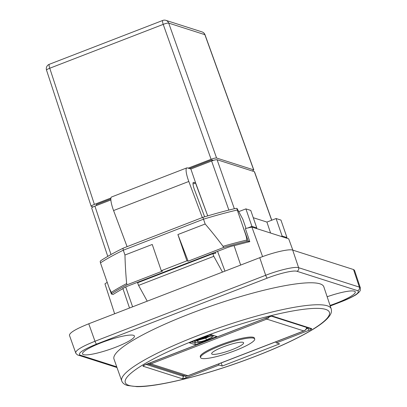 <?xml version="1.0" encoding="UTF-8"?>
<svg xmlns="http://www.w3.org/2000/svg" width="407" height="407" viewBox="0 0 407 407"><rect width="100%" height="100%" fill="white"/><g stroke="black" fill="none" stroke-linecap="round" stroke-linejoin="round"><path stroke-width="0.61" d="M215.303 252.238L215.69 253.266L212.825 253.678L213.807 256.313L222.476 272.09M224.964 271.128L217.567 251.363M204.635 216.819L194.449 189.611A7.509 1.613 -111.1 0 1 193.381 182.372A7.509 1.613 -111.1 0 1 193.676 182.377L195.66 183.013L190.873 169.022L187.362 167.898A14.077 3.027 68.9 0 0 186.803 167.893A14.077 3.027 68.9 0 0 188.807 181.466L202.325 217.567M140.227 281.746L140.069 281.323M127.086 246.652L113.573 210.551A14.077 3.027 -111.1 0 1 111.569 196.978L186.803 167.893M195.66 183.013L207.728 215.893L195.533 183.064M228.871 210.078L211.609 161.009L190.873 169.022M110.862 199.954L94.907 206.12L111.004 254.533M193.004 183.974L195.436 183.033M107.763 256.379L91.682 208.028C91.712 207.606 92.786 206.97 94.907 206.12M211.609 161.009C214.27 160.027 216.102 159.61 217.099 159.742L234.34 208.74M253.266 217.709L266.916 222.074L270.584 233.038M251.918 226.378L245.894 208.877L250.758 210.434L256.786 227.935L251.918 226.378L247.68 228.017M238.756 211.635L245.894 208.877M255.805 228.312L256.786 227.935M271.662 220.243L254.355 171.652L217.099 159.742M254.706 338.965L254.4 338.09A28.627 4.772 161 0 0 253.413 337.332A28.627 4.772 161 0 0 222.817 343.946A28.627 4.772 161 0 0 200.269 356.73L200.57 357.605A28.627 4.772 161 0 0 229.192 352.803A28.627 4.772 161 0 0 254.706 338.965A28.627 4.772 161 0 0 253.714 338.207A28.627 4.772 161 0 0 223.122 344.821A28.627 4.772 161 0 0 200.57 357.605M282.112 236.029L276.088 218.528L280.957 220.085L286.981 237.586L282.112 236.029L281.13 236.411M266.916 222.074L276.088 218.528M285.999 237.968L286.981 237.586M243.025 342.338A16.896 2.818 -19 0 1 243.61 342.786A16.896 2.818 -19 0 1 228.556 350.951A16.896 2.818 -19 0 1 211.66 353.785A16.896 2.818 -19 0 1 224.969 346.24A16.896 2.818 -19 0 1 243.025 342.338M92.989 206.97L91.173 206.313C91.204 205.886 92.277 205.25 94.393 204.4L110.933 198.006M188.156 168.152L211.096 159.285C213.761 158.308 215.593 157.885 216.585 158.023L253.663 169.872L252.518 171.067M213.354 160.399L211.828 159.91L189.443 168.564M110.836 198.952L96.23 204.594L96.54 205.489M212.139 160.811L211.828 159.91M253.82 169.984L205.021 34.783A4.691 0.738 160.2 0 0 204.863 34.671L168.707 23.113A4.691 0.85 160.5 0 0 163.217 24.379L49.756 68.239A4.691 0.824 161.8 0 0 46.53 70.141L91.168 206.303M212.825 253.678L137.586 282.763L138.573 285.399L213.807 256.313M147.242 301.175L138.573 285.399M111.467 294.047L111.701 293.64L111.467 294.047L113.009 294.536A110.231 18.381 -19 0 1 122.955 288.66L122.731 288.588A103.246 17.216 -19 0 1 124.12 287.8A9.386 1.567 161 0 1 128.571 285.77L226.445 247.934A9.386 1.567 161 0 1 231.776 246.184A103.246 17.216 -19 0 1 233.872 245.625L234.101 245.696A110.231 18.381 -19 0 1 249.801 241.656L245.37 228.561A109.982 18.34 -19 0 1 251.887 227.065L288.695 238.828L292.837 250.142M235.271 208.521C225.076 210.923 214.28 213.863 202.89 217.348L203.505 219.195A107.936 18 -19 0 1 237.25 210.002L236.991 208.353L235.246 208.526M237.25 210.002L243.055 226.867C244.465 231.451 247.39 238.36 246.576 240.11A107.936 18 161 0 0 223.067 246.316C216.865 238.08 210.897 230.647 205.164 224.008L203.505 219.195L123.306 250.203C122.909 248.865 123.016 248.143 123.616 248.031L123.413 248.077C114.504 252.447 107.092 256.568 101.165 260.434L100.193 261.233L100.458 262.881A107.936 18 -19 0 1 123.306 250.203L124.959 255.016C125.163 263.787 125.722 273.316 126.643 283.587A107.936 18 161 0 0 111.294 292.404L109.137 287.886L100.458 262.881M126.643 283.587L127.055 284.808A107.784 17.974 -19 0 0 111.701 293.64L111.294 292.404M223.067 246.316L223.585 247.492L188.141 261.192L177.89 234.554L205.164 224.008M114.632 313.777L104.955 283.862A109.982 18.34 -19 0 1 107.168 282.361M177.89 234.554L186.925 260.806L188.141 261.192M186.925 260.806L161.279 270.721L162.495 271.108L127.055 284.808M124.959 255.016L152.238 244.47L161.279 270.721M246.576 240.11L247.135 241.285L248.265 241.163L249.801 241.656M223.585 247.492A107.784 17.974 -19 0 1 247.135 241.285M246.011 228.408L242.826 219.215L236.991 208.353M251.887 227.065L262.591 256.613M125.732 286.976L132.611 306.827M275.702 341.86A1.877 0.402 68.9 0 0 276.424 342.867L279.589 343.879L222.288 366.03L219.124 365.018A1.877 0.402 -111.1 0 1 218.401 364.011M195.477 344.775L189.397 342.831L210.77 334.569L216.855 336.513L195.477 344.775L194.877 343.025L191.6 341.982M121.724 380.896L113.991 359.066A110.963 18.503 -19 0 1 201.323 309.513A110.963 18.503 -19 0 1 319.978 283.837A110.963 18.503 -19 0 1 323.824 286.808L331.171 308.776A110.76 18.473 161 0 0 327.33 305.81A110.76 18.473 161 0 0 208.893 331.435A110.76 18.473 161 0 0 121.724 380.896C122.405 382.941 124.247 384.467 127.249 385.48L136.966 386.65C156.186 386.95 198.53 377.004 241.005 361.731C269.877 351.292 293.116 340.949 310.719 330.703C320.797 324.811 327.264 319.587 330.123 315.028C331.41 313.024 331.761 310.938 331.171 308.776M214.046 335.617L212.642 336.162M195.472 342.796L194.877 343.025M198.901 339.998L205.815 338.125L208.643 336.874M210.175 336.019L212.261 335.058L212.861 336.808L206.415 339.876C202.432 341.366 199.557 341.972 197.807 341.692L197.441 341.422M206.975 336.04L207.102 336.416L206.156 337.011L201.297 338.604C196.179 340.679 194.154 342.058 195.223 342.74L198.942 342.475L206.247 340.242L212.861 336.808M209.803 334.941L210.282 336.33L207.102 336.416M197.568 341.005L197.807 341.692C196.886 341.107 198.245 340.089 201.872 338.639L210.282 336.33M211.091 335.373L211.691 337.123M194.246 340.705L195.223 342.74M205.957 336.431L206.156 337.011M206.09 336.38L206.222 336.757M116.743 366.834L80.093 355.118C77.508 353.307 83.013 349.633 96.607 344.093A2.813 0.605 -111.1 0 1 94.984 341.259L88.757 323.779C75.997 328.892 69.556 332.728 69.434 335.287L75.677 352.813M88.757 323.779L259.752 257.682L265.679 275.274L94.984 341.259C82.224 346.382 75.788 350.218 75.661 352.772C75.214 352.599 77.361 355.311 78.317 355.169A2.813 2.712 -72.3 0 0 80.093 355.118M96.607 344.093L267.302 278.108C279.568 273.316 293.701 270.065 296.957 271.286A2.813 2.712 -72.3 0 0 298.626 267.694L292.699 250.096C289.082 248.738 273.377 252.355 259.752 257.682M292.699 250.096L353.53 269.541L359.371 287.108L298.626 267.694C295.014 266.346 279.309 269.963 265.679 275.274A2.813 0.605 -111.1 0 0 267.302 278.108M360.363 287.912L354.507 270.299L353.53 269.541M222.288 366.03L221.205 362.927M327.152 296.754A27.452 4.579 -19 0 1 354.777 291.371A27.452 4.579 -19 0 1 330.057 305.433M83.471 354.645A27.452 4.579 -19 0 1 82.585 353.179A27.452 4.579 -19 0 1 106.99 340.644A27.452 4.579 -19 0 1 133.934 335.5A27.452 4.579 -19 0 1 114.688 347.598A27.452 4.579 -19 0 1 83.471 354.645M122.955 288.66L129.523 308.023M240.664 265.059L234.101 245.696M188.807 181.466L113.573 210.551M265.822 318.126A4.691 1.007 68.9 0 0 266.763 319.098A4.691 4.518 -72.3 0 0 269.256 316.829M147.563 363.843A4.691 4.691 0 0 0 147.95 363.985A4.691 4.518 -72.3 0 0 150.885 363.894A4.691 1.007 -111.1 0 1 149.944 362.922M150.885 363.894L266.763 319.098L303.785 330.932L187.907 375.727L150.885 363.894M306.705 327.457A4.691 4.518 107.7 0 1 303.785 330.932A4.691 1.007 68.9 0 0 303.973 330.932A4.691 4.691 0 0 0 306.873 327.513M303.973 330.932L188.09 375.727A4.691 1.007 -111.1 0 1 187.907 375.727A4.691 4.518 107.7 0 1 184.971 375.819L147.95 363.985M253.663 169.872L204.863 34.671A4.691 4.518 -72.3 0 0 202.035 31.904L165.883 20.35A4.691 4.518 107.7 0 1 168.707 23.113L216.585 158.023M211.096 159.285L163.217 24.379A4.691 1.007 68.9 0 1 162.759 20.442L49.298 64.301A4.691 1.007 68.9 0 0 49.756 68.239L94.393 204.4M193.162 182.575L193.676 182.377M248.265 241.163A2007.721 431.837 -111.1 0 1 243.055 226.867M271.637 316.249L310.388 328.637A1.877 1.806 -72.3 0 0 311.564 328.597L272.634 316.153A3.755 0.626 161 0 0 268.238 317.165L145.553 364.591A3.755 0.626 161 0 0 143.106 366.224L182.036 378.668A3.755 0.626 161 0 0 186.431 377.66L219.124 365.018M271.678 316.244A1.877 1.806 -72.3 0 0 272.634 316.153M129.009 385.419A107.941 18 -19 0 1 252.264 320.66A107.941 18 -19 0 1 300.732 336.151A107.941 18 -19 0 1 129.009 385.419M276.424 342.867L309.117 330.23A3.755 0.626 161 0 0 311.564 328.597M205.815 338.125L206.415 339.876M201.185 338.273L201.297 338.604M185.409 375.936A1.877 0.402 68.9 0 0 186.431 377.66M185.073 375.854A1.877 0.315 -19 0 1 183.145 376.256A1.877 1.806 107.7 0 1 182.036 378.668M144.129 365.267A1.877 1.806 107.7 0 1 143.106 366.224M182.748 375.112L183.145 376.256L146.088 364.413M143.936 365.313L268.315 317.165A1.877 0.402 -111.1 0 1 268.238 317.165M308.623 328.073A1.877 0.315 -19 0 1 308.028 328.327A1.877 0.402 68.9 0 0 309.117 330.23M307.855 327.828L308.028 328.327L306.288 328.998M296.957 271.286L357.702 290.705C360.292 292.516 354.787 296.189 341.188 301.724L330.23 305.962M357.702 290.705A2.813 2.712 -72.3 0 0 359.371 287.108L360.353 287.871L360.297 290.318L359.64 291.524C357.544 293.676 355.82 295.039 354.466 295.624C351.027 297.624 346.637 299.659 341.295 301.729A2.813 0.605 68.9 0 0 341.32 301.719M341.188 301.724A2.813 0.605 68.9 0 0 341.3 301.729L330.245 306.003M271.764 220.202L254.512 171.769M184.971 375.819A4.691 4.691 0 0 0 188.09 375.727M205.021 34.793A4.691 4.691 0 0 0 202.035 31.904M49.298 64.301A4.691 4.691 0 0 0 46.535 70.152M165.883 20.35A4.691 4.691 0 0 0 162.759 20.442M123.448 248.061L202.89 217.348M109.137 287.886L111.391 293.986M271.459 316.193L268.315 317.165M116.987 367.531L78.332 355.174"/></g></svg>
